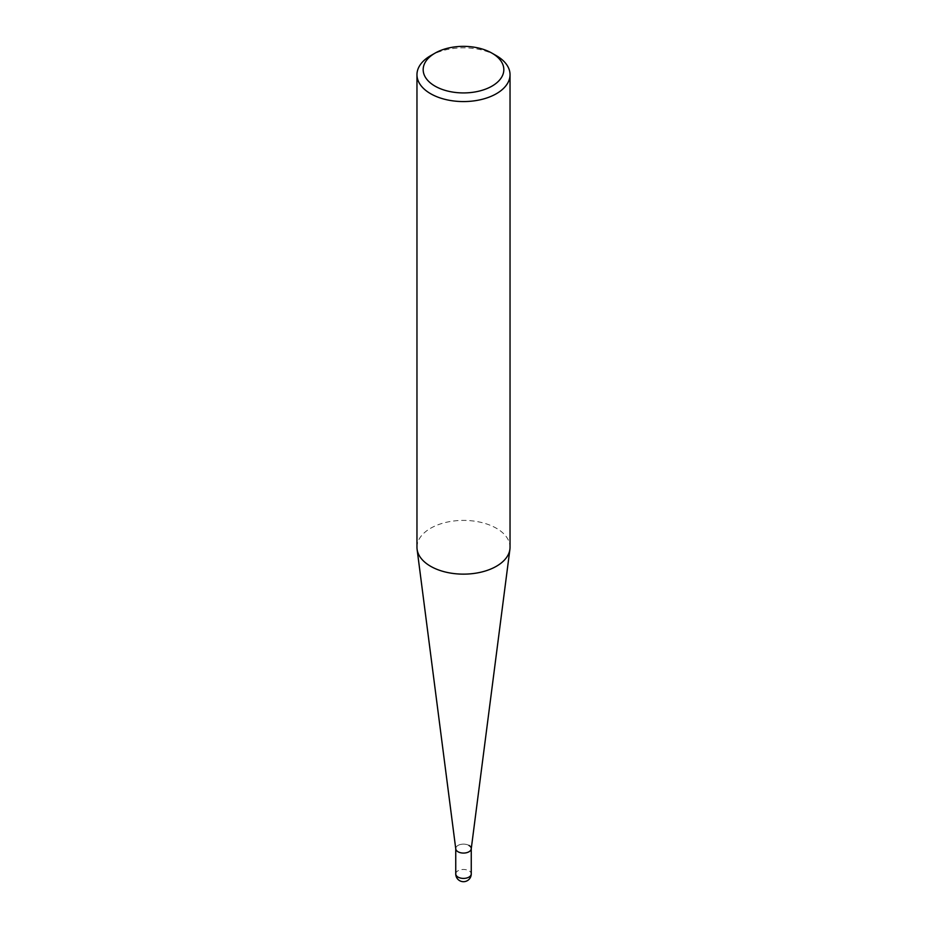 <?xml version="1.0" encoding="UTF-8"?>
<svg xmlns="http://www.w3.org/2000/svg" width="927" height="927" viewBox="0 0 927 927"><rect width="100%" height="100%" fill="white"/><g stroke="black" fill="none" stroke-linecap="round" stroke-linejoin="round"><path stroke-width="0.7" stroke-dasharray="4.63 3.48" d="M496.408 55.701A46.535 26.871 0 0 0 430.591 55.701M416.965 547.278A46.535 26.871 180 0 1 445.69 522.446A46.535 26.871 180 0 1 496.408 528.274A46.535 26.871 180 0 1 510.035 547.278M471.229 848.935A7.752 4.473 0 0 0 468.981 845.436A7.752 4.473 0 0 0 460.267 844.532A7.752 4.473 0 0 0 455.771 848.935M468.981 845.436A7.752 4.473 0 0 0 460.534 844.462A7.752 4.473 0 0 0 455.748 848.599L455.748 848.773M455.748 873.929A7.752 4.473 180 0 1 460.534 869.804A7.752 4.473 180 0 1 468.981 870.766A7.752 4.473 180 0 1 471.252 873.929"/><path stroke-width="1.39" d="M496.408 55.701L492.017 53.175A40.336 23.291 180 0 1 492.017 86.107A40.336 23.291 180 0 1 434.983 86.107A40.336 23.291 180 0 1 434.983 53.175A40.336 23.291 180 0 1 492.017 53.175L496.408 55.701A46.535 26.871 0 0 1 510.035 74.705L510.035 547.278A46.535 26.871 180 0 1 509.908 549.271A46.535 26.871 180 0 1 479.699 572.457A46.535 26.871 180 0 1 430.591 566.27A46.535 26.871 180 0 1 417.092 549.271A46.535 26.871 180 0 1 416.965 547.278L416.965 74.705A46.535 26.871 0 0 0 430.591 93.697A46.535 26.871 0 0 0 481.31 99.525A46.535 26.871 0 0 0 510.035 74.705M434.983 53.175L430.591 55.701A46.535 26.871 0 0 0 416.965 74.705M417.092 549.271L455.771 848.935A7.752 4.473 0 0 0 458.019 851.762A7.752 4.473 0 0 0 466.2 852.794A7.752 4.473 0 0 0 471.229 848.935L509.908 549.271M455.748 848.599A7.752 4.473 0 0 0 458.019 851.762A7.752 4.473 0 0 0 466.466 852.736A7.752 4.473 0 0 0 471.252 848.599A7.752 4.473 0 0 0 468.981 845.436M471.252 873.929A7.752 4.473 180 0 1 466.466 878.066A7.752 4.473 180 0 1 458.019 877.093A7.752 4.473 180 0 1 455.748 873.929A7.752 7.752 0 0 0 459.618 880.65A7.752 7.752 0 0 0 471.252 873.929L471.252 848.773M455.748 848.773L455.748 873.929"/></g></svg>
